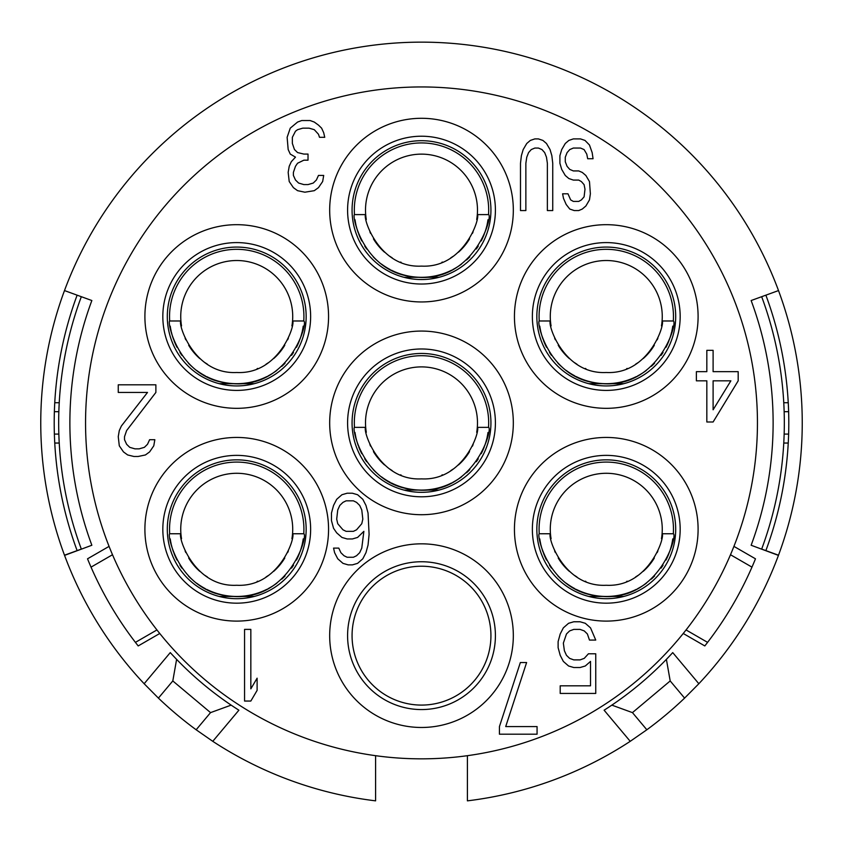 <?xml version="1.0" encoding="UTF-8"?>
<svg xmlns="http://www.w3.org/2000/svg" width="843" height="843" viewBox="0 0 843 843"><rect width="100%" height="100%" fill="white"/><g stroke="black" fill="none" stroke-linecap="round" stroke-linejoin="round"><path stroke-width="1.26" d="M212.773 741.324L196.156 729.775A380.741 380.741 0 0 1 158.41 698.109L144.153 683.736L170.265 652.608A340.424 340.424 0 0 0 238.896 710.196L212.773 741.324A380.741 380.741 0 0 0 375.588 800.85L375.588 755.686M81.328 296.694A362.827 362.827 0 0 0 81.328 549.088L64.49 555.21A380.741 380.741 0 0 0 64.563 555.389A380.741 380.741 0 0 0 144.153 683.736M64.49 555.21A380.741 380.741 0 0 1 64.49 290.572L91.855 300.529A351.626 351.626 0 0 0 91.855 545.252L64.563 555.389M778.51 290.572A380.741 380.741 0 0 1 778.51 555.21A380.741 380.741 0 0 1 778.437 555.389L751.145 545.252A351.626 351.626 0 0 0 751.145 300.529L778.51 290.572A380.741 380.741 0 0 0 64.49 290.572M698.847 683.736L672.735 652.608A340.424 340.424 0 0 1 604.104 710.196L630.227 741.324L646.844 729.775A380.741 380.741 0 0 0 684.59 698.109L698.847 683.736A380.741 380.741 0 0 0 778.437 555.389M196.156 729.775L210.55 712.62L231.151 705.127M176.608 659.363L172.804 680.944L210.55 712.62M172.804 680.944L158.41 698.109M778.51 555.21L761.672 549.088A362.827 362.827 0 0 0 761.672 296.694M696.971 641.418L704.811 645.938A360.583 360.583 0 0 0 755.476 558.814L747.646 554.294M146.029 641.418L138.189 645.938A360.583 360.583 0 0 1 87.524 558.814L95.354 554.294M765.876 295.166A367.306 367.306 0 0 1 765.876 550.616M788.626 411.69L784.148 411.69M784.148 434.092L788.626 434.092M77.124 550.616A367.306 367.306 0 0 1 77.124 295.166M467.412 755.686L467.412 800.85A380.741 380.741 0 0 0 630.227 741.324M683.241 633.483L704.811 645.938A360.583 360.583 0 0 0 755.476 558.814L733.926 546.38M159.759 633.483L138.189 645.938A360.583 360.583 0 0 1 87.524 558.814L109.074 546.38M730.491 554.736L751.977 567.139M707.593 642.377L686.054 629.942M684.59 698.109L670.196 680.944L666.391 659.363M670.196 680.944L632.45 712.62L646.844 729.775M611.849 705.127L632.45 712.62M85.554 422.891A335.946 335.946 0 0 0 421.5 758.837A335.946 335.946 0 0 0 757.446 422.891A335.946 335.946 0 0 0 421.5 86.945A335.946 335.946 0 0 0 85.554 422.891M135.407 642.377L156.946 629.942M112.509 554.736L91.023 567.139M499.435 726.571L499.435 734.2L537.065 734.2L537.065 726.571L505.716 726.571L526.612 662.535L520.342 662.535L499.435 726.571M588.425 653.789L584.252 658.362L580.068 659.89L573.798 659.89L569.615 658.362L566.475 655.317L564.389 650.743L563.345 643.114L566.475 633.968L569.615 630.922L573.798 629.394L580.068 629.394L584.252 630.922L587.381 633.968L589.478 640.069L595.748 640.069L590.521 627.866L585.295 623.293L580.068 621.765L573.798 621.765L568.572 623.293L563.345 627.866L560.205 633.968L558.119 641.597L558.119 647.687L560.205 655.317L563.345 661.418L568.572 665.991L573.798 667.519L580.068 667.519L585.295 665.991L590.521 661.418L590.521 685.812L560.205 685.812L560.205 693.441L595.748 693.441L595.748 653.789L588.425 653.789M244.565 629.384L244.565 701.049L250.835 701.049L257.115 690.375L257.115 678.183L250.835 688.857L250.835 629.384L244.565 629.384M155.881 392.438L155.881 384.819L118.252 384.819L118.252 392.438L147.514 392.438L121.392 425.989L119.295 430.562L118.252 436.663L119.295 445.81L123.478 451.911L127.662 454.957L133.932 456.484L138.115 456.484L145.428 454.957L149.611 451.911L153.784 445.81L154.838 439.709L149.611 439.709L147.514 444.282L144.385 447.338L139.158 448.855L134.975 448.855L129.748 447.338L126.619 444.282L124.522 439.709L124.522 436.663L126.619 430.562L155.881 392.438M567.971 193.795L562.597 193.795L563.493 198.368L566.18 204.47L569.763 209.043L574.241 210.571L578.72 210.571L582.302 209.043L585.885 205.998L589.478 199.896L590.374 193.795L589.478 181.603L585.885 175.502L582.302 172.446L578.72 170.929L573.345 170.929L569.763 169.401L567.076 166.345L565.284 161.772L565.284 157.198L567.076 152.625L569.763 149.58L573.345 148.052L580.511 148.052L584.094 149.58L586.781 154.153L587.676 158.726L593.061 158.726L592.165 152.625L589.478 145.007L584.989 140.423L580.511 138.905L573.345 138.905L568.867 140.423L565.284 143.479L561.701 149.58L559.91 155.681L559.91 163.3L561.701 169.401L565.284 175.502L568.867 178.547L573.345 180.075L578.72 180.075L581.407 181.603L584.094 184.649L584.989 189.222L584.094 196.851L581.407 199.896L578.72 201.424L573.345 201.424L570.658 199.896L567.971 193.795M520.489 163.3L520.489 210.571L525.863 210.571L525.863 163.3L526.759 157.198L528.55 152.625L531.238 149.58L534.831 148.052L538.414 148.052L541.996 149.58L544.683 152.625L546.475 157.198L547.37 163.3L547.37 210.571L552.745 210.571L552.745 163.3L551.849 155.681L550.058 149.58L546.475 143.479L542.892 140.423L538.414 138.905L534.831 138.905L530.342 140.423L526.759 143.479L523.176 149.58L521.385 155.681L520.489 163.3M713.104 421.995L738.183 380.825L738.183 371.668L713.104 371.668L713.104 350.33L706.834 350.33L706.834 371.668L696.381 371.668L696.381 380.825L706.834 380.825L706.834 421.995L713.104 421.995M290.255 128.157L287.126 137.314L288.169 149.506L290.255 154.079L295.482 157.135L291.299 161.708L289.212 166.282L288.169 172.383L289.212 181.53L293.396 187.631L297.568 190.676L304.892 192.204L314.291 190.676L318.475 187.631L322.658 181.53L323.701 175.428L318.475 175.428L316.388 180.012L313.248 183.057L308.022 184.585L303.849 184.585L298.622 183.057L295.482 180.012L293.396 175.428L293.396 172.383L295.482 166.282L297.568 163.236L303.849 160.181L308.022 160.181L308.022 154.079L303.849 154.079L297.568 152.562L294.439 149.506L292.352 143.415L292.352 137.314L295.482 131.213L297.568 129.685L302.795 128.157L309.065 128.157L314.291 129.685L318.475 134.258L319.518 137.314L324.745 137.314L323.701 132.741L321.615 128.157L318.475 125.112L314.291 122.066L310.119 120.538L301.752 120.538L297.568 122.066L290.255 128.157M333.554 528.287L336.694 532.86L341.921 537.434L347.147 538.962L352.374 538.962L357.601 537.434L363.87 531.332L361.773 548.108L359.687 552.681L356.547 555.737L353.417 557.255L347.147 557.255L344.007 555.737L340.878 552.681L338.781 548.108L333.554 548.108L334.597 552.681L337.737 558.783L342.964 563.356L348.191 564.884L352.374 564.884L357.601 563.356L362.817 558.783L365.957 552.681L368.043 545.063L369.097 534.388L368.043 513.039L365.957 505.41L362.817 499.309L357.601 494.736L352.374 493.218L347.147 493.218L341.921 494.736L336.694 499.309L333.554 505.41L331.468 513.039L331.468 520.658L333.554 528.287M329.676 210.128A91.824 91.824 0 0 0 421.5 301.952A91.824 91.824 0 0 0 513.324 210.128A91.824 91.824 0 0 0 421.5 118.294A91.824 91.824 0 0 0 329.676 210.128A91.824 91.824 0 0 0 421.5 301.952A91.824 91.824 0 0 0 513.324 210.128M352.068 210.128A69.432 69.432 0 0 1 421.5 140.697A69.432 69.432 0 0 1 490.932 210.128A69.432 69.432 0 0 1 421.5 279.549A69.432 69.432 0 0 1 352.068 210.128M404.008 277.315L438.992 277.315M355.008 219.749A67.187 67.187 0 0 0 355.946 224.86M356.136 225.682A67.187 67.187 0 0 0 358.317 232.974M358.76 234.164A67.187 67.187 0 0 0 361.784 240.908M364.724 246.051A67.187 67.187 0 0 0 366.684 248.98M373.186 256.809A67.187 67.187 0 0 0 376.442 259.96M381.405 264.038A67.187 67.187 0 0 0 390.183 269.57M391.363 270.181A67.187 67.187 0 0 0 451.637 270.181M452.817 269.57A67.187 67.187 0 0 0 461.595 264.038M466.558 259.96A67.187 67.187 0 0 0 469.814 256.809M476.316 248.98A67.187 67.187 0 0 0 478.276 246.051M481.216 240.908A67.187 67.187 0 0 0 484.24 234.164M484.683 232.974A67.187 67.187 0 0 0 486.864 225.682M487.054 224.86A67.187 67.187 0 0 0 487.992 219.749M219.233 596.465L254.217 596.465M167.304 529.267A69.432 69.432 0 0 1 236.725 459.846A69.432 69.432 0 0 1 306.157 529.267A69.432 69.432 0 0 1 236.725 598.699A69.432 69.432 0 0 1 167.304 529.267A69.432 69.432 0 0 1 236.725 459.846M170.233 538.898A67.187 67.187 0 0 0 171.171 544.009M171.361 544.831A67.187 67.187 0 0 0 173.542 552.123M173.995 553.314A67.187 67.187 0 0 0 177.009 560.058M179.949 565.2A67.187 67.187 0 0 0 181.909 568.129M188.411 575.959A67.187 67.187 0 0 0 191.667 579.109M196.64 583.187A67.187 67.187 0 0 0 205.418 588.72M206.598 589.331A67.187 67.187 0 0 0 266.862 589.331M268.042 588.72A67.187 67.187 0 0 0 276.82 583.187M281.783 579.109A67.187 67.187 0 0 0 285.05 575.959M291.541 568.129A67.187 67.187 0 0 0 293.512 565.2M296.451 560.058A67.187 67.187 0 0 0 299.465 553.314M299.918 552.123A67.187 67.187 0 0 0 302.089 544.831M302.279 544.009A67.187 67.187 0 0 0 303.227 538.898M169.538 529.267A67.187 67.187 0 0 0 169.685 533.756C166.851 534.546 178.927 592.524 230.392 596.159C288.896 602.903 308.549 534.947 303.765 533.756A67.187 67.187 0 0 0 236.725 462.08A67.187 67.187 0 0 0 169.538 529.267M169.685 533.756L180.918 533.756A55.996 55.996 0 0 0 181.034 535.02M180.739 529.267A55.996 55.996 0 0 0 180.918 533.756C177.546 535.811 193.553 587.497 236.725 585.263C279.908 587.497 295.914 535.811 292.542 533.756A55.996 55.996 0 0 0 236.725 473.281A55.996 55.996 0 0 0 180.739 529.267M181.055 535.221A55.996 55.996 0 0 0 181.54 538.688M185.112 550.974A55.996 55.996 0 0 0 185.808 552.544M188.674 558.013A55.996 55.996 0 0 0 199.78 571.343M205.081 575.453A55.996 55.996 0 0 0 207.41 576.97M257.115 581.417A55.996 55.996 0 0 0 257.663 581.206M266.051 576.97A55.996 55.996 0 0 0 268.285 575.527M273.68 571.343A55.996 55.996 0 0 0 284.786 558.013M287.632 552.587A55.996 55.996 0 0 0 288.348 550.974M291.92 538.688A55.996 55.996 0 0 0 292.405 535.221M292.426 535.02A55.996 55.996 0 0 0 292.542 533.756L303.765 533.756M328.559 529.267A91.824 91.824 0 0 0 236.725 437.443A91.824 91.824 0 0 0 144.901 529.267A91.824 91.824 0 0 0 236.725 621.101A91.824 91.824 0 0 0 328.559 529.267M588.783 596.465L623.767 596.465M536.843 529.267A69.432 69.432 0 0 1 606.275 459.846A69.432 69.432 0 0 1 675.696 529.267A69.432 69.432 0 0 1 606.275 598.699A69.432 69.432 0 0 1 536.843 529.267A69.432 69.432 0 0 1 606.275 459.846M539.773 538.898A67.187 67.187 0 0 0 540.721 544.009M540.911 544.831A67.187 67.187 0 0 0 543.082 552.123M543.535 553.314A67.187 67.187 0 0 0 546.549 560.058M549.499 565.2A67.187 67.187 0 0 0 551.459 568.129M557.95 575.959A67.187 67.187 0 0 0 561.217 579.109M566.18 583.187A67.187 67.187 0 0 0 574.958 588.72M576.138 589.331A67.187 67.187 0 0 0 636.402 589.331M637.582 588.72A67.187 67.187 0 0 0 646.36 583.187M651.333 579.109A67.187 67.187 0 0 0 654.59 575.959M661.091 568.129A67.187 67.187 0 0 0 663.051 565.2M665.991 560.058A67.187 67.187 0 0 0 669.005 553.314M669.458 552.123A67.187 67.187 0 0 0 671.639 544.831M671.829 544.009A67.187 67.187 0 0 0 672.767 538.898M539.077 529.267A67.187 67.187 0 0 0 539.235 533.756C536.401 534.546 548.477 592.524 599.931 596.159C658.436 602.903 678.099 534.947 673.315 533.756A67.187 67.187 0 0 0 606.275 462.08A67.187 67.187 0 0 0 539.077 529.267M539.235 533.756L550.458 533.756A55.996 55.996 0 0 0 550.574 535.02M550.279 529.267A55.996 55.996 0 0 0 550.458 533.756C547.086 535.811 563.092 587.497 606.275 585.263C649.447 587.497 665.454 535.811 662.082 533.756A55.996 55.996 0 0 0 606.275 473.281A55.996 55.996 0 0 0 550.279 529.267M550.595 535.221A55.996 55.996 0 0 0 551.08 538.688M554.652 550.974A55.996 55.996 0 0 0 555.347 552.544M558.214 558.013A55.996 55.996 0 0 0 569.32 571.343M574.62 575.453A55.996 55.996 0 0 0 576.949 576.97M585.358 581.206A55.996 55.996 0 0 0 585.885 581.417M626.665 581.417A55.996 55.996 0 0 0 627.203 581.206M635.59 576.97A55.996 55.996 0 0 0 637.824 575.527M643.22 571.343A55.996 55.996 0 0 0 654.326 558.013M657.182 552.587A55.996 55.996 0 0 0 657.888 550.974M661.46 538.688A55.996 55.996 0 0 0 661.945 535.221M661.966 535.02A55.996 55.996 0 0 0 662.082 533.756L673.315 533.756M698.099 529.267A91.824 91.824 0 0 0 606.275 437.443A91.824 91.824 0 0 0 514.441 529.267A91.824 91.824 0 0 0 606.275 621.101A91.824 91.824 0 0 0 698.099 529.267M404.008 490.078L438.992 490.078M352.068 422.891A69.432 69.432 0 0 1 421.5 353.459A69.432 69.432 0 0 1 490.932 422.891A69.432 69.432 0 0 1 421.5 492.323A69.432 69.432 0 0 1 352.068 422.891M355.008 432.522A67.187 67.187 0 0 0 355.946 437.622M356.136 438.444A67.187 67.187 0 0 0 358.317 445.736M358.76 446.938A67.187 67.187 0 0 0 361.784 453.682M364.724 458.813A67.187 67.187 0 0 0 366.684 461.743M373.186 469.572A67.187 67.187 0 0 0 376.442 472.733M381.405 476.801A67.187 67.187 0 0 0 390.183 482.333M391.363 482.944A67.187 67.187 0 0 0 451.637 482.944M452.817 482.333A67.187 67.187 0 0 0 461.595 476.801M466.558 472.733A67.187 67.187 0 0 0 469.814 469.572M476.316 461.743A67.187 67.187 0 0 0 478.276 458.813M481.216 453.682A67.187 67.187 0 0 0 484.24 446.938M484.683 445.736A67.187 67.187 0 0 0 486.864 438.444M487.054 437.622A67.187 67.187 0 0 0 487.992 432.522M354.313 422.891A67.187 67.187 0 0 0 354.46 427.369C351.626 428.16 363.702 486.148 415.156 489.783C473.661 496.516 493.324 428.56 488.54 427.369A67.187 67.187 0 0 0 421.5 355.704A67.187 67.187 0 0 0 354.313 422.891M354.46 427.369L365.693 427.369A55.996 55.996 0 0 0 365.809 428.634M365.504 422.891A55.996 55.996 0 0 0 365.693 427.369C362.311 429.435 378.317 481.111 421.5 478.877C464.672 481.111 480.689 429.435 477.307 427.369A55.996 55.996 0 0 0 421.5 366.895A55.996 55.996 0 0 0 365.504 422.891M365.83 428.845A55.996 55.996 0 0 0 366.305 432.311M369.887 444.588A55.996 55.996 0 0 0 370.572 446.158M373.449 451.627A55.996 55.996 0 0 0 384.545 464.957M389.845 469.077A55.996 55.996 0 0 0 392.185 470.594M400.583 474.83A55.996 55.996 0 0 0 401.11 475.031M441.89 475.041A55.996 55.996 0 0 0 442.427 474.82M450.815 470.594A55.996 55.996 0 0 0 453.049 469.14M458.455 464.957A55.996 55.996 0 0 0 469.551 451.627M472.407 446.2A55.996 55.996 0 0 0 473.113 444.588M476.695 432.311A55.996 55.996 0 0 0 477.17 428.845M477.191 428.634A55.996 55.996 0 0 0 477.307 427.369L488.54 427.369M513.324 422.891A91.824 91.824 0 0 0 421.5 331.067A91.824 91.824 0 0 0 329.676 422.891A91.824 91.824 0 0 0 421.5 514.715A91.824 91.824 0 0 0 513.324 422.891M588.783 383.691L623.767 383.691M536.843 316.504A69.432 69.432 0 0 1 606.275 247.073A69.432 69.432 0 0 1 675.696 316.504A69.432 69.432 0 0 1 606.275 385.936A69.432 69.432 0 0 1 536.843 316.504M539.773 326.136A67.187 67.187 0 0 0 540.721 331.236M540.911 332.058A67.187 67.187 0 0 0 543.082 339.36M543.535 340.551A67.187 67.187 0 0 0 546.549 347.295M549.499 352.437A67.187 67.187 0 0 0 551.459 355.356M557.95 363.196A67.187 67.187 0 0 0 561.217 366.347M566.18 370.425A67.187 67.187 0 0 0 574.958 375.957M576.138 376.558A67.187 67.187 0 0 0 636.402 376.558M637.582 375.957A67.187 67.187 0 0 0 646.36 370.425M651.333 366.347A67.187 67.187 0 0 0 654.59 363.196M661.091 355.356A67.187 67.187 0 0 0 663.051 352.437M665.991 347.295A67.187 67.187 0 0 0 669.005 340.551M669.458 339.36A67.187 67.187 0 0 0 671.639 332.058M671.829 331.236A67.187 67.187 0 0 0 672.767 326.136M539.077 316.504A67.187 67.187 0 0 0 539.235 320.983C536.401 321.773 548.477 379.761 599.931 383.396C658.436 390.14 678.099 322.174 673.315 320.983A67.187 67.187 0 0 0 606.275 249.317A67.187 67.187 0 0 0 539.077 316.504M539.235 320.983L550.458 320.983A55.996 55.996 0 0 0 550.574 322.247M550.279 316.504A55.996 55.996 0 0 0 550.458 320.983C547.086 323.048 563.092 374.724 606.275 372.501C649.447 374.724 665.454 323.048 662.082 320.983A55.996 55.996 0 0 0 606.275 260.519A55.996 55.996 0 0 0 550.279 316.504M550.595 322.458A55.996 55.996 0 0 0 551.08 325.925M554.652 338.201A55.996 55.996 0 0 0 555.347 339.782M558.214 345.24A55.996 55.996 0 0 0 569.32 358.57M574.62 362.69A55.996 55.996 0 0 0 576.949 364.208M585.358 368.444A55.996 55.996 0 0 0 585.885 368.654M626.665 368.654A55.996 55.996 0 0 0 627.203 368.433M635.59 364.208A55.996 55.996 0 0 0 637.824 362.764M643.22 358.57A55.996 55.996 0 0 0 654.326 345.24M657.182 339.824A55.996 55.996 0 0 0 657.888 338.212M661.46 325.925A55.996 55.996 0 0 0 661.945 322.458M661.966 322.247A55.996 55.996 0 0 0 662.082 320.983L673.315 320.983M698.099 316.504A91.824 91.824 0 0 0 606.275 224.681A91.824 91.824 0 0 0 514.441 316.504A91.824 91.824 0 0 0 606.275 408.328A91.824 91.824 0 0 0 698.099 316.504M219.233 383.691L254.217 383.691M167.304 316.504A69.432 69.432 0 0 1 236.725 247.073A69.432 69.432 0 0 1 306.157 316.504A69.432 69.432 0 0 1 236.725 385.936A69.432 69.432 0 0 1 167.304 316.504M170.233 326.136A67.187 67.187 0 0 0 171.171 331.236M171.361 332.058A67.187 67.187 0 0 0 173.542 339.36M173.995 340.551A67.187 67.187 0 0 0 177.009 347.295M179.949 352.437A67.187 67.187 0 0 0 181.909 355.356M188.411 363.196A67.187 67.187 0 0 0 191.667 366.347M196.64 370.425A67.187 67.187 0 0 0 205.418 375.957M206.598 376.558A67.187 67.187 0 0 0 266.862 376.558M268.042 375.957A67.187 67.187 0 0 0 276.82 370.425M281.783 366.347A67.187 67.187 0 0 0 285.05 363.196M291.541 355.356A67.187 67.187 0 0 0 293.512 352.437M296.451 347.295A67.187 67.187 0 0 0 299.465 340.551M299.918 339.36A67.187 67.187 0 0 0 302.089 332.058M302.279 331.236A67.187 67.187 0 0 0 303.227 326.136M169.538 316.504A67.187 67.187 0 0 0 169.685 320.983C166.851 321.773 178.927 379.761 230.392 383.396C288.896 390.14 308.549 322.174 303.765 320.983A67.187 67.187 0 0 0 236.725 249.317A67.187 67.187 0 0 0 169.538 316.504M169.685 320.983L180.918 320.983A55.996 55.996 0 0 0 181.034 322.247M180.739 316.504A55.996 55.996 0 0 0 180.918 320.983C177.546 323.048 193.553 374.724 236.725 372.501C279.908 374.724 295.914 323.048 292.542 320.983A55.996 55.996 0 0 0 236.725 260.519A55.996 55.996 0 0 0 180.739 316.504M181.055 322.458A55.996 55.996 0 0 0 181.54 325.925M185.112 338.201A55.996 55.996 0 0 0 185.808 339.782M188.674 345.24A55.996 55.996 0 0 0 199.78 358.57M205.081 362.69A55.996 55.996 0 0 0 207.41 364.208M257.115 368.654A55.996 55.996 0 0 0 257.663 368.433M266.051 364.208A55.996 55.996 0 0 0 268.285 362.764M273.68 358.57A55.996 55.996 0 0 0 284.786 345.24M287.632 339.824A55.996 55.996 0 0 0 288.348 338.212M291.92 325.925A55.996 55.996 0 0 0 292.405 322.458M292.426 322.247A55.996 55.996 0 0 0 292.542 320.983L303.765 320.983M328.559 316.504A91.824 91.824 0 0 0 236.725 224.681A91.824 91.824 0 0 0 144.901 316.504A91.824 91.824 0 0 0 236.725 408.328A91.824 91.824 0 0 0 328.559 316.504M354.313 210.128A67.187 67.187 0 0 0 354.46 214.607C351.626 215.397 363.702 273.374 415.156 277.01C473.661 283.754 493.324 215.797 488.54 214.607A67.187 67.187 0 0 0 421.5 142.931A67.187 67.187 0 0 0 354.313 210.128M354.46 214.607L365.693 214.607A55.996 55.996 0 0 0 365.809 215.871M365.504 210.128A55.996 55.996 0 0 0 365.693 214.607C362.311 216.662 378.317 268.348 421.5 266.114C464.672 268.348 480.689 216.662 477.307 214.607A55.996 55.996 0 0 0 421.5 154.132A55.996 55.996 0 0 0 365.504 210.128M365.83 216.071A55.996 55.996 0 0 0 366.305 219.538M369.887 231.825A55.996 55.996 0 0 0 370.572 233.395M373.449 238.864A55.996 55.996 0 0 0 384.545 252.194M389.845 256.304A55.996 55.996 0 0 0 392.185 257.821M400.583 262.057A55.996 55.996 0 0 0 401.11 262.268M441.89 262.268A55.996 55.996 0 0 0 442.427 262.057M450.815 257.821A55.996 55.996 0 0 0 453.049 256.377M458.455 252.194A55.996 55.996 0 0 0 469.551 238.864M472.407 233.437A55.996 55.996 0 0 0 473.113 231.825M476.695 219.538A55.996 55.996 0 0 0 477.17 216.071M477.191 215.871A55.996 55.996 0 0 0 477.307 214.607L488.54 214.607M329.676 635.654A91.824 91.824 0 0 0 421.5 727.477A91.824 91.824 0 0 0 513.324 635.654A91.824 91.824 0 0 0 421.5 543.83A91.824 91.824 0 0 0 329.676 635.654A91.824 91.824 0 0 0 421.5 727.477A91.824 91.824 0 0 0 513.324 635.654M352.068 635.654A69.432 69.432 0 0 1 421.5 566.222A69.432 69.432 0 0 1 490.932 635.654A69.432 69.432 0 0 1 421.5 705.085A69.432 69.432 0 0 1 352.068 635.654M730.87 380.825L713.104 409.793L713.104 380.825L730.87 380.825M337.737 523.714L336.694 519.14L337.737 509.983L339.824 505.41L342.964 502.365L346.094 500.837L353.417 500.837L356.547 502.365L359.687 505.41L361.773 509.983L362.817 519.14L361.773 523.714L356.547 529.815L353.417 531.332L346.094 531.332L342.964 529.815L337.737 523.714M58.852 434.092L54.373 434.092M54.373 411.69L58.852 411.69M59.242 402.733L54.753 402.733M59.242 443.049L54.753 443.049M783.758 443.049L788.247 443.049M783.758 402.733L788.247 402.733M347.59 210.128A73.91 73.91 0 0 0 421.5 284.028A73.91 73.91 0 0 0 495.41 210.128A73.91 73.91 0 0 0 421.5 136.218A73.91 73.91 0 0 0 347.59 210.128M310.635 529.267A73.91 73.91 0 0 0 236.725 455.368A73.91 73.91 0 0 0 162.825 529.267A73.91 73.91 0 0 0 236.725 603.177A73.91 73.91 0 0 0 310.635 529.267M680.175 529.267A73.91 73.91 0 0 0 606.275 455.368A73.91 73.91 0 0 0 532.365 529.267A73.91 73.91 0 0 0 606.275 603.177A73.91 73.91 0 0 0 680.175 529.267M495.41 422.891A73.91 73.91 0 0 0 421.5 348.981A73.91 73.91 0 0 0 347.59 422.891A73.91 73.91 0 0 0 421.5 496.801A73.91 73.91 0 0 0 495.41 422.891M680.175 316.504A73.91 73.91 0 0 0 606.275 242.594A73.91 73.91 0 0 0 532.365 316.504A73.91 73.91 0 0 0 606.275 390.414A73.91 73.91 0 0 0 680.175 316.504M310.635 316.504A73.91 73.91 0 0 0 236.725 242.594A73.91 73.91 0 0 0 162.825 316.504A73.91 73.91 0 0 0 236.725 390.414A73.91 73.91 0 0 0 310.635 316.504M347.59 635.654A73.91 73.91 0 0 0 421.5 709.564A73.91 73.91 0 0 0 495.41 635.654A73.91 73.91 0 0 0 421.5 561.744A73.91 73.91 0 0 0 347.59 635.654"/></g></svg>
